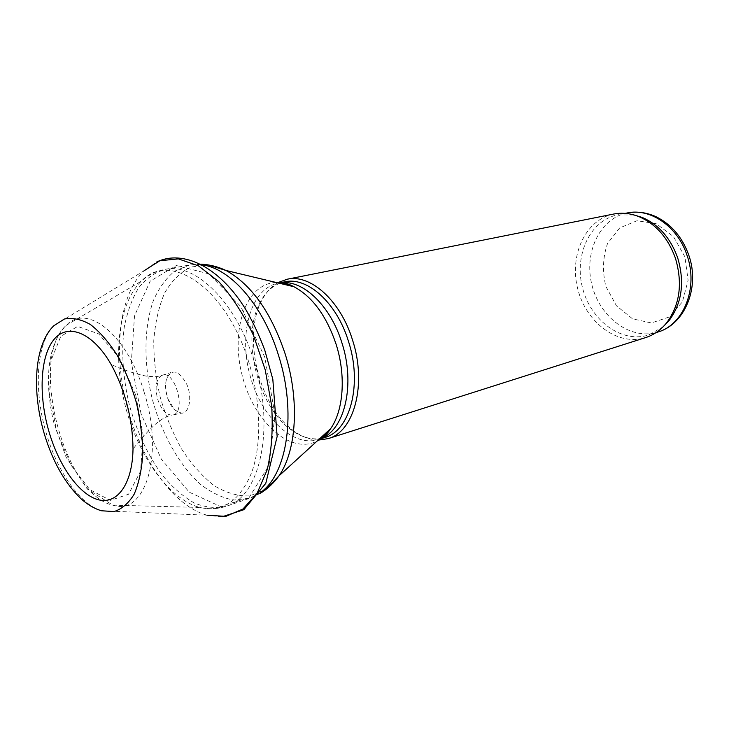 <?xml version="1.0" encoding="UTF-8"?>
<svg xmlns="http://www.w3.org/2000/svg" width="729" height="729" viewBox="0 0 729 729"><rect width="100%" height="100%" fill="white"/><g stroke="black" fill="none" stroke-linecap="round" stroke-linejoin="round"><path stroke-width="0.55" stroke-dasharray="3.65 2.73" d="M284.611 281.859L280.902 282.861M279.663 283.308C270.259 287.19 263.06 294.981 258.066 306.663C242.146 342.174 258.43 405.269 289.541 428.643C299.564 436.461 309.634 439.787 319.749 438.63M321.052 438.43L324.779 437.509M278.287 282.469C270.35 286.962 264.171 294.379 259.761 304.731C243.45 341.099 260.089 405.579 291.964 429.518C300.831 436.443 309.825 439.942 318.947 440.034M613.681 214.044C585.196 219.675 568.948 255.852 577.824 289.203C586.198 322.683 617.919 346.475 645.575 337.618M634.148 215L617.499 214.909C589.788 220.422 573.942 255.569 582.562 287.973C590.7 320.514 621.582 343.596 648.491 335.012L663.026 326.874M135.731 394.981L119.638 358.34L98.734 333.928L77.693 326.41L60.789 336.315L50.966 360.664L49.608 394.325L56.652 431.185L70.822 464.92L89.804 489.624L110.343 500.376L128.559 494.244L140.515 471.353L143.23 435.742L135.731 394.981M144.123 392.129C127.283 334.739 86.86 303 66.385 325.234C28.367 357.748 63.815 495.1 112.813 505.151C144.88 516.433 164.481 455.589 144.123 392.129M248.881 362.523C226.628 287.991 169.875 250.238 141.399 281.121C118.207 303.428 112.448 356.208 125.315 405.971C138.136 455.762 168.718 499.155 199.801 507.457C222.582 512.633 239.859 501.005 251.623 472.592C261.875 444.48 261.082 401.761 248.881 362.523M254.084 361.137C236.287 302.325 195.254 262.54 165.328 269.32C155.067 272.272 146.165 278.442 138.619 287.837C132.031 298.808 127.247 311.93 124.258 327.193C121.169 351.688 122.873 377.604 129.352 404.932C136.906 431.987 147.96 455.488 162.512 475.436C172.518 487.346 183.052 496.513 194.124 502.919C205.277 507.493 216.048 508.587 226.455 506.199C260.053 497.132 275.617 427.422 254.084 361.137M202.024 264.864L189.504 265.019L174.659 271.161C165.902 278.36 158.785 288.247 153.29 300.822C143.813 327.749 143.649 363.862 152.27 399.018C161.747 433.965 179.361 465.485 200.675 484.466C211.574 492.813 222.591 498.016 233.736 500.085L249.692 498.271L260.727 492.348M208.12 264.891L190.697 267.069C180.163 272.391 171.406 281.175 164.426 293.413C158.667 307.237 155.113 323.029 153.773 340.798C153.737 359.215 155.869 377.941 160.161 396.986C165.611 415.721 172.819 433.144 181.758 449.237C191.527 464.145 202.279 476.247 214.016 485.56C226.045 492.886 237.955 496.34 249.746 495.902L266.049 489.369M276.118 282.46C245.6 283.371 230.209 330.428 242.274 375.79C253.665 421.335 289.914 455.06 317.051 441.091M281.194 282.715L278.086 283.171C251.077 288.611 238.62 332.251 249.619 373.895C260.153 415.667 292.165 447.825 318.436 439.523L321.371 438.411M627.086 212.986C599.42 218.481 583.519 253.373 592.076 285.522C600.14 317.798 630.94 340.634 657.813 332.059M684.914 256.845L673.432 236.561L656.218 223.703L636.991 220.741L619.668 227.94L607.539 243.522C602.801 257.137 602.245 271.434 605.863 286.406L616.442 305.779L632.572 318.846L651.343 322.965L669.186 317.024L682.417 301.842L688.121 280.282L684.914 256.845M222.035 516.815L207.118 515.221L101.55 510.774C80.236 504.541 57.819 472.419 46.656 434.566C33.488 391.628 35.912 343.651 53.809 325.763L144.041 270.787L156.325 262.176M111.209 364.555C125.634 390.872 132.906 419.038 133.015 449.046C140.67 439.14 148.197 430.793 155.596 424.023C164.581 416.769 167.67 416.277 171.324 415.22L171.725 415.12C165.866 414.646 161.2 409.406 157.728 399.41C154.712 387.5 155.97 379.536 161.51 375.508C174.714 368.036 187.317 413.061 172.545 415.02L181.421 413.17L174.714 409.971C171.497 406.837 169.019 402.517 167.278 396.995C165.264 390.088 165.046 383.955 166.613 378.579C172.29 368.181 179.07 370.223 186.97 384.712C192.693 398.435 188.902 414.591 180.546 413.115L174.714 409.971L168.271 399.474C165.538 391.519 164.982 384.557 166.613 378.579C169.939 373.111 171.388 371.097 170.941 372.528L161.51 375.508C158.075 376.1 158.175 377.358 145.928 376.064C135.904 374.077 124.331 370.241 111.209 364.555M207.118 515.221C175.634 506.764 144.46 464.856 129.726 415.648C112.348 359.853 117.223 296.521 144.041 270.787M141.043 413.835L131.329 362.204L134.519 315.839L150.165 281.175L176.327 265.52L208.694 273.831L240.688 306.399L264.791 357.246L274.997 414.719L269.065 465.157L249.145 497.543L220.459 506.464L189.294 492.212L161.337 459.142L141.043 413.835M200.757 264.208L189.504 265.019L165.328 269.32C156.37 270.988 148.397 274.924 141.399 281.121L66.385 325.234C54.657 337.062 48.67 355.26 48.433 379.827C48.479 393.532 50.21 407.566 53.609 421.909L66.011 457.028L87.252 488.995L112.813 505.151L199.801 507.457C208.931 509.498 217.816 509.079 226.455 506.199L249.692 498.271L259.934 493.533M278.651 283.071L280.665 282.652M318.974 439.341L320.942 438.73M289.541 428.643L291.964 429.518M258.066 306.663L259.761 304.731M625.163 213.369L617.499 214.909M655.945 332.652L648.491 335.012"/><path stroke-width="1.09" d="M320.942 438.73L324.779 437.509C350.157 430.903 362.705 384.165 348.353 340.972C336.57 302.48 307.146 276.437 284.611 281.859L280.665 282.652M280.902 282.861L279.663 283.308M319.749 438.63L321.052 438.43M318.947 440.034L328.223 438.594C354.23 431.778 367.134 383.946 352.435 339.732C340.37 300.339 310.208 273.721 287.098 279.253L278.287 282.469M328.223 438.594L645.575 337.618C653.64 335.021 660.592 330.182 666.434 323.093C679.865 305.068 682.863 283.426 675.409 258.157C668.028 237.818 655.881 223.985 638.969 216.659C630.421 213.287 621.992 212.412 613.681 214.044L287.098 279.253M663.026 326.874L668.903 320.824C681.98 303.3 684.895 282.278 677.66 257.747C670.489 238.009 658.679 224.568 642.231 217.452L634.148 215M260.727 492.348C287.508 473.768 296.831 411.912 278.414 355.041C263.215 305.378 230.264 268.126 202.024 264.864M266.049 489.369L279.025 475.809C296.676 450.495 299.801 399.592 285.048 353.556C271.051 312.194 251.377 284.501 226.036 270.486L208.12 264.891M317.051 441.091C322.2 438.439 326.71 434.32 330.583 428.743C343.605 410.409 346.157 375.362 335.996 343.942C326.382 315.721 312.358 296.648 293.924 286.725C287.846 283.718 281.904 282.296 276.118 282.46M321.371 438.411C344.917 429.381 355.542 384.11 341.837 342.621C330.538 305.834 303.237 279.936 281.194 282.715M655.945 332.652L657.813 332.059C683.647 324.888 698.61 287.809 687.046 255.378C677.715 226.4 650.195 207.71 627.086 212.986L625.163 213.369M53.809 325.763L64.389 319.01C72.481 317.434 81.156 319.275 90.405 324.514C99.718 331.731 108.603 341.91 117.059 355.05C124.951 369.594 131.439 385.605 136.505 403.091C140.524 420.843 142.602 437.983 142.729 454.531C141.69 470.132 138.847 483.336 134.182 494.162C128.632 503.22 121.925 509.024 114.079 511.567L101.55 510.774C94.533 508.76 87.717 504.778 81.101 498.836C65.245 483.637 53.099 462.386 44.669 435.104C31.693 392.603 33.835 345.027 53.809 325.763M49.882 434.675L49.335 432.88C38.473 396.749 39.858 357.192 53.609 339.933C67.232 322.5 92.392 331.832 111.209 364.555C125.406 390.935 132.669 419.102 133.015 449.046C132.414 483.956 117.378 504.468 98.789 499.857C80.163 495.328 60.252 468.018 49.882 434.675M144.041 270.787L159.851 260.736L178.368 258.877L198.452 265.839L218.718 281.594C231.849 296.238 243.468 314.226 253.555 335.55L265.228 369.867L271.625 405.552C273.111 429.099 271.653 450.458 267.242 469.631L257.137 493.223L242.93 509.033L225.826 516.369L207.118 515.221M200.757 264.208C209.232 264.481 217.661 266.568 226.036 270.486L293.924 286.725C288.119 283.49 283.025 282.269 278.651 283.071M259.934 493.533C267.224 489.195 273.585 483.291 279.025 475.809L330.583 428.743C327.066 434.384 323.193 437.919 318.974 439.341M642.231 217.452L638.969 216.659M668.903 320.824L666.434 323.093M627.086 212.986C636.709 211.155 646.295 212.367 655.845 216.622C671.254 224.24 682.226 237.053 688.75 255.059C700.214 286.98 685.105 324.277 657.813 332.059M156.325 262.176C183.225 248.899 220.176 267.288 246.065 310.016C253.218 322.491 259.469 335.923 264.818 350.303L272.828 379.317L277.148 436.498L265.784 483.354L243.814 509.708L222.035 516.815"/></g></svg>

